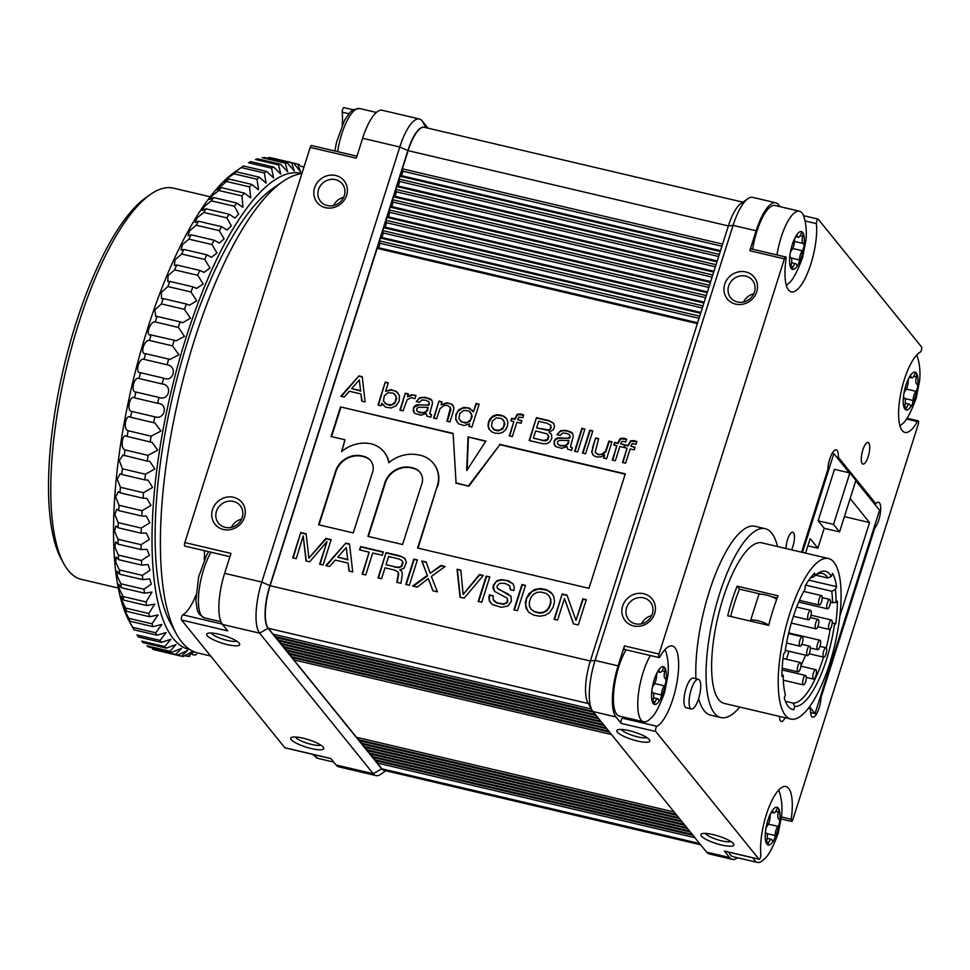 <?xml version="1.0" encoding="UTF-8"?>
<svg xmlns="http://www.w3.org/2000/svg" width="970" height="970" viewBox="0 0 970 970"><rect width="100%" height="100%" fill="white"/><g stroke="black" fill="none" stroke-linecap="round" stroke-linejoin="round"><path stroke-width="1.45" d="M788.913 651.246L786.524 659.248M800.88 666.087L805.646 655.174M778.073 595.798A82.462 25.875 103.2 0 0 768.689 625.395L727.694 615.756A82.462 25.875 103.2 0 1 737.091 586.159L778.073 595.798M761.207 594.234L739.492 589.13A72.75 22.831 103.2 0 0 730.665 616.459M739.492 589.13L737.091 586.159M777.225 598.005L771.344 596.623M810.847 577.392L812.096 577.683L814.667 575.962L814.679 573.052A72.75 22.831 -76.8 0 0 805.161 585.989L805.148 588.899A69.294 21.74 103.2 0 0 784.96 652.531L783.639 653.828A72.75 22.831 -76.8 0 0 781.893 676.381L783.214 675.096A69.294 21.74 103.2 0 0 785.361 694.75L784.293 698.097A72.75 22.831 -76.8 0 0 793.011 709.616A72.75 22.831 -76.8 0 0 793.715 709.737L792.332 709.409M815.552 575.137L827.834 578.023L831.375 576.313L832.599 573.428A72.75 22.831 -76.8 0 1 836.54 586.656L835.315 589.542L831.775 591.251L805.67 585.116M808.834 580.145L836.54 586.656M830.417 602.431L836.116 602.479L837.437 601.194A72.75 22.831 -76.8 0 1 835.691 623.746L834.37 625.044A69.294 21.74 103.2 0 1 794.769 706.39L793.715 709.737M832.212 622.934L835.691 623.746M785.385 701.298L793.06 703.104L794.769 706.39M750.574 621.139A10.112 2.267 17.6 0 1 750.525 620.667L758.698 594.913A10.112 2.267 17.6 0 1 766.191 595.01A10.112 2.267 17.6 0 1 776.727 599.314M911.012 376.7A6.79 2.134 103.2 0 0 911.836 377.851A6.79 2.134 103.2 0 0 914.54 374.675A3.88 1.212 -76.8 0 1 916.08 372.856A3.88 1.212 -76.8 0 1 916.335 373.038A19.4 6.087 103.2 0 0 909.399 377.003A19.4 6.087 103.2 0 0 903.676 395.02A19.4 6.087 103.2 0 0 904.901 409.073A19.4 6.087 103.2 0 0 911.836 405.108A19.4 6.087 103.2 0 0 917.547 387.091A19.4 6.087 103.2 0 0 916.335 373.038A3.88 1.212 103.2 0 1 916.371 376.942A6.79 2.134 103.2 0 0 916.88 384.071A6.79 2.134 103.2 0 0 916.989 384.096A3.88 1.212 -76.8 0 1 917.05 384.108A3.88 1.212 -76.8 0 1 917.547 387.091A3.88 1.212 103.2 0 1 915.983 391.298A6.79 2.134 103.2 0 0 913.073 400.477A3.88 1.212 -76.8 0 1 911.836 405.108A3.88 1.212 103.2 0 1 910.709 406.078A3.88 1.212 103.2 0 1 910.224 405.411A6.79 2.134 103.2 0 0 909.387 404.26A6.79 2.134 103.2 0 0 906.695 407.436A3.88 1.212 -76.8 0 1 905.155 409.243A3.88 1.212 -76.8 0 1 904.901 409.073A3.88 1.212 103.2 0 1 904.864 405.169A6.79 2.134 103.2 0 0 904.355 398.027A6.79 2.134 103.2 0 0 904.246 398.015A3.88 1.212 -76.8 0 1 904.185 398.003A3.88 1.212 -76.8 0 1 903.676 395.02A3.88 1.212 103.2 0 1 905.252 390.813A6.79 2.134 103.2 0 0 908.162 381.634A3.88 1.212 -76.8 0 1 909.399 377.003A3.88 1.212 103.2 0 1 910.527 376.033A3.88 1.212 103.2 0 1 911.012 376.7L909.811 376.408M358.888 375.923L340.846 396.257L344.229 397.057L349.345 391.225L360.937 393.953L361.762 401.18L365.096 401.956L362.246 376.712L358.888 375.923L341.428 396.403M362.283 377.063L359.227 376.336M360.937 393.953L362.065 401.253M625.177 474.172L499.841 444.696L468.874 486.2L456.094 483.193L453.111 433.372L340.518 406.903L331.122 436.512L344.98 439.774L341.586 451.62A34.047 31.416 -39 0 1 370.904 443.775A26.748 24.674 -39 0 1 383.938 451.826L384.278 452.238A26.748 24.674 -39 0 0 384.108 452.032M453.123 433.711L340.518 406.903M468.874 486.2L455.754 482.781M499.841 444.696L468.534 485.788M418.046 548.147L437.167 486.382L417.609 548.05L588.972 588.329L625.286 473.857L499.501 444.284M437.167 486.382A26.784 24.711 -39 0 0 433.372 463.333A26.784 24.711 -39 0 0 418.082 454.869A34.047 31.416 -39 0 0 388.776 462.714A26.748 24.674 -39 0 0 383.938 451.826M437.506 486.807A26.784 24.711 -39 0 0 433.711 463.757A26.784 24.711 -39 0 0 433.541 463.551M389.006 462.52A26.748 24.674 -39 0 0 384.278 452.238M344.98 439.774L341.731 451.499M340.858 407.315L331.558 436.609M300.761 532.518L292.734 557.835L296.238 558.659L303.198 535.937L306.023 560.963L309.636 561.812L327.023 541.539L319.627 564.164L323.131 564.989L331.158 539.659L325.847 538.411L308.86 558.126L306.132 533.779L300.761 532.518L293.17 557.944M306.168 534.118L301.1 532.93M331.061 539.975L326.187 538.823L308.86 558.126M327.023 541.539L320.064 564.261M303.198 535.937L306.314 561.036M370.758 460.798A13.653 12.598 -39 0 0 364.186 456.882L363.847 456.458A21.813 20.128 -39 0 0 334.965 473.227L318.609 524.77L353.274 532.918L372.25 473.117A13.653 12.598 -39 0 0 370.601 460.592A13.653 12.598 -39 0 0 363.847 456.458M364.186 456.882A21.813 20.128 -39 0 0 335.305 473.639L319.045 524.867M345.793 543.103L325.823 565.619L329.582 566.504L335.232 560.078L348.084 563.109L349.018 571.075L352.716 571.948L349.527 543.976L345.793 543.103L326.405 565.752M349.564 544.328L346.132 543.515M348.084 563.109L349.309 571.136M385.236 382.119L377.985 404.987L381.028 405.702L381.816 403.229L385.587 407.157L391.286 407.97L396.233 405.69L399.216 400.962L399.434 395.53L396.354 391.395L390.946 389.685L385.575 391.346L388.279 382.835L385.236 382.119L378.421 405.096M388.182 383.15L385.575 382.532M397.906 392.826L395.142 390.983L391.286 390.11L385.575 391.346M381.816 403.229L383.029 405.169M405.29 393.189L399.907 410.152L402.986 410.868L407.145 399.786L411.098 397.651L414.942 398.646L415.96 395.421L410.965 394.863L407.424 396.754L408.334 393.905L405.29 393.189L400.343 410.249M408.237 394.22L405.63 393.602M415.924 395.566L413.147 394.996L407.424 396.754M360.634 546.595L359.591 549.905L369.146 552.16L362.162 574.167L365.726 575.004L372.698 552.997L382.289 555.24L383.344 551.93L360.634 546.595L360.028 550.014M383.247 552.245L360.973 547.007M369.146 552.16L362.598 574.264M420.071 472.402A13.653 12.598 -39 0 0 413.487 468.474L413.147 468.049A21.813 20.128 -39 0 0 384.265 484.818L367.921 536.361L402.586 544.509L421.55 484.709A13.653 12.598 -39 0 0 419.901 472.184A13.653 12.598 -39 0 0 413.147 468.049M413.487 468.474A21.813 20.128 -39 0 0 384.605 485.23L368.357 536.471M414.19 406.563L413.123 410.892L414.796 413.402L420.822 415.221L426.254 413.523L426.824 416.045L430.825 417.233L431.601 414.772L429.661 413.669L432.535 403.277L431.82 400.173L430.11 398.864L425.115 397.288L419.84 397.603L416.227 401.592L419.392 402.332L421.853 399.992L425.6 400.222L428.776 401.616L429.092 404.017L426.582 405.133L417.051 404.72L414.663 406.054L413.317 408.249M428.776 401.616L429.492 404.235L428.558 405.23L419.222 404.914L414.529 406.976M431.905 400.343L426.558 397.93L421.72 397.603L418.664 398.9L416.724 401.701M431.116 414.724L429.71 413.838M426.254 413.523L426.897 416.082M413.644 408.661L414.093 412.674M386.072 552.573L378.033 577.89L381.562 578.726L385.017 567.85L394.802 570.154L397.955 571.888L398.355 573.525L396.839 582.315L400.998 583.297L402.404 573.609L401.459 570.942L399.786 569.899L404.041 568.141L406.478 562.321L404.623 558.138L399.325 555.689L386.072 552.573L378.47 577.999M405.496 559.132L401.81 556.731L386.399 552.985M401.701 571.294L399.786 569.899M397.955 571.888L398.694 573.949L397.179 582.4M438.986 401.107L433.602 418.07L436.645 418.785L440.004 408.697L443.908 405.521L447.606 405.46L450.456 407.655L446.928 421.198L449.971 421.914L453.123 411.971L453.96 407.885L451.911 404.211L446.794 402.756L441.071 404.757L442.005 401.822L438.986 401.107L434.039 418.167M441.908 402.138L439.325 401.531M453.257 405.654L451.232 404.041L447.134 403.18L441.071 404.757M450.347 407.315L450.88 409.631L447.364 421.307M455.961 414.311L455.742 419.743L458.749 423.89L464.23 425.575L469.589 423.866L468.801 426.339L471.893 427.067L479.156 404.199L476.052 403.471L473.36 411.983L469.601 408.152L463.878 407.339L458.943 409.582L455.936 414.396M472.487 410.528L467.952 407.946L462.484 408.152L458.022 411.316L456.3 414.724M479.059 404.514L476.391 403.884L473.36 411.983M469.589 423.866L469.237 426.448M456.264 414.808L455.791 418.47L457.585 422.859M417.379 559.933L413.826 559.096L405.787 584.425L409.352 585.262L417.379 559.933M417.282 560.248L413.826 559.096M414.166 559.508L406.224 584.522M427.164 575.501L412.674 586.038L417.27 587.117L428.328 578.532L432.862 590.779L437.397 591.846L431.383 576.459L445.145 566.456L440.865 565.449L430.183 573.258L426.194 562.006L421.744 560.963L427.491 575.913L413.365 586.195M426.327 562.37L422.083 561.375L427.491 575.913M444.793 566.71L441.204 565.874L430.183 573.258M428.328 578.532L433.056 590.827M485.873 441.083L468.061 436.888L466.715 470.571L485.873 441.083M485.679 441.374L468.061 436.888M468.401 437.312L467.091 469.989M488.504 421.889L487.983 425.866L488.965 429.067L491.596 431.771L495.076 433.166L499.38 433.408L502.715 432.305L505.625 429.758L507.358 426.327L507.892 422.302L506.655 418.725L504.291 416.433L500.241 414.917L496.494 414.784L493.148 415.887L490.25 418.434L488.407 422.18M506.704 418.797L503.042 416.045L496.834 415.196L491.802 417.524L488.832 422.314M488.747 422.605L488.322 426.279L489.51 429.795M460.835 570.154L457.052 569.257L460.035 597.18L464.169 598.15L483.315 575.428L479.435 574.519L463.151 594.464L460.835 570.154M460.871 570.493L457.052 569.257M483.072 575.719L479.774 574.943L463.151 594.464M457.391 569.669L460.338 597.241M511.724 418.215L510.875 420.859L513.833 421.562L509.298 435.87L512.342 436.585L516.877 422.277L521.011 423.247L521.848 420.592L517.725 419.622L518.077 418.494L519.035 417.051L522.769 417.706L523.642 414.942L520.854 414.008L517.277 414.214L514.682 418.907L511.724 418.215L511.311 420.968M523.57 415.184L517.616 414.626L515.009 419.319L512.063 418.628M521.751 420.907L517.725 419.622M513.833 421.562L509.735 435.966M536.41 417.658L529.159 440.538L542.957 443.714L546.631 443.714L549.784 442.041L551.797 438.331L551.554 434.524L548.947 432.232L553.3 429.783L554.464 426.582L553.712 423.344L549.068 420.64L536.41 417.658L529.596 440.635M553.749 423.441L549.408 421.053L536.75 418.082M550.851 433.626L548.947 432.232M489.801 576.956L486.237 576.119L478.21 601.448L481.763 602.285L489.801 576.956M489.704 577.271L486.237 576.119M486.576 576.532L478.646 601.545M493.148 595.75L489.389 594.877L488.892 597.423L489.341 600.963L492.287 604.504L501.26 607.329L507.916 606.007L511.36 601.461L511.069 596.562L507.807 593.81L498.568 589.275L497.149 587.735L497.161 585.844L499.829 583.249L505.03 583.394L509.614 585.674L510.293 589.675L513.87 590.524L514.294 587.238L513.118 583.964L508.486 580.763L501.272 579.599L496.798 580.775L493.293 585.286L493.027 588.475L494.942 591.591L507.298 598.308L507.54 600.866L506.413 602.649L503.309 603.91L496.519 602.649L493.172 599.569L493.148 595.75M493.099 596.077L489.389 594.877M507.298 598.308L507.807 601.485L506.752 603.073L503.648 604.322L496.858 603.073L493.815 600.685M512.9 583.685L506.679 580.545L501.611 580.011L498.18 580.69L495.634 582.327L493.633 585.698L494.045 590.609M509.614 585.674L510.656 589.76M510.899 596.344L497.452 588.244M489.729 595.289L489.256 599.702L490.444 602.819M554.949 439.652L553.882 443.993L555.555 446.491L561.582 448.31L567.026 446.612L567.583 449.134L571.585 450.322L572.361 447.873L570.457 446.77L573.294 436.379L572.579 433.263L570.869 431.965L565.874 430.389L560.599 430.692L556.986 434.681L560.151 435.421L562.612 433.093L566.359 433.323L569.535 434.718L569.851 437.118L567.341 438.234L557.811 437.822L555.422 439.143L554.076 441.338M569.535 434.718L570.275 437.337L569.317 438.319L558.15 438.234L555.289 440.077M572.664 433.432L567.317 431.032L562.479 430.704L559.447 432.002L557.483 434.79M571.876 447.825L570.469 446.928M567.026 446.612L567.656 449.171M554.404 441.762L554.852 445.776M525.51 585.359L521.945 584.522L513.918 609.839L517.471 610.676L525.51 585.359M525.413 585.662L521.945 584.522M522.284 584.934L514.355 609.948M526.892 597.12L525.364 602.734L526.019 608.129L528.832 612.325L533.658 615.101L539.708 616.217L545.261 615.259L549.663 612.482L552.985 607.62L554.5 601.994L553.858 596.611L551.033 592.403L546.243 589.614L540.205 588.499L534.628 589.457L528.941 593.688L526.14 599.108M552.33 593.87L546.583 590.027L538.605 588.984L532.021 591.494L527.231 597.532M526.48 599.521L525.643 605.062L527.874 611.294M584.898 429.055L581.854 428.34L574.592 451.22L577.635 451.935L584.898 429.055M584.801 429.37L581.854 428.34M582.194 428.764L575.028 451.317M592.815 430.922L589.772 430.207L582.521 453.087L585.565 453.802L592.815 430.922M592.718 431.238L589.772 430.207M590.112 430.619L582.958 453.184M595.616 437.931L591.664 451.971L593.688 455.682L596.926 456.967L600.612 456.931L604.504 455.148L603.582 458.034L606.602 458.737L611.985 441.786L608.942 441.071L605.583 451.159L601.679 454.336L597.993 454.396L595.168 452.214L598.66 438.646L595.616 437.931L592.464 447.885M598.563 438.961L595.956 438.355M611.876 442.102L609.269 441.483L605.923 451.571L603.364 454.166L598.32 454.809L595.277 452.541M604.504 455.148L604.019 458.131M592.803 448.298L591.967 451.887L592.67 454.651M562.163 593.967L554.125 619.296L557.604 620.109L564.455 598.514L573.44 623.843L578.265 624.971L586.304 599.642L582.824 598.829L575.974 620.436L566.989 595.107L562.163 593.967L554.561 619.393M567.111 595.471L562.503 594.392M586.195 599.957L583.164 599.242L575.974 620.436M564.455 598.514L573.646 623.892M614.713 442.429L613.864 445.072L616.823 445.776L612.288 460.083L615.332 460.798L619.866 446.491L624.001 447.461L624.838 444.806L620.703 443.836L621.067 442.708L622.012 441.265L625.759 441.92L626.632 439.155L623.843 438.222L620.266 438.428L617.66 443.12L614.713 442.429L614.301 445.181M626.559 439.398L620.594 438.84L617.999 443.532L615.041 442.841M624.741 445.121L620.703 443.836M616.823 445.776L612.725 460.18M624.959 444.83L624.11 447.485L627.069 448.176L622.534 462.484L625.601 463.211L630.136 448.904L634.247 449.874L635.083 447.218L630.985 446.248L631.337 445.121L632.294 443.678L636.005 444.333L636.878 441.556L634.089 440.622L630.536 440.841L627.905 445.533L624.959 444.83L624.547 447.594M636.805 441.811L630.876 441.265L628.245 445.945L625.286 445.254M634.986 447.534L630.985 446.248M627.069 448.176L622.97 462.593M359.324 379.9L351.625 388.594L360.561 390.692L359.324 379.9L360.561 390.692M360.888 391.116L351.625 388.594M384.302 395.845L383.453 400.95L386.436 404.308L391.662 404.829L395.408 401.677L396.269 396.548L393.299 393.189L388.085 392.68L384.302 395.845M384.957 403.411L390.231 405.484L394.693 403.581L396.742 398.67L394.766 394.087M346.278 547.529L337.766 557.144L347.672 559.472L346.278 547.529L347.672 559.472M348 559.884L337.766 557.144M416.833 408.515L416.748 410.637L418.373 412.044L423.296 412.638L426.303 411.425L428.109 407.412L418.591 407.254L416.833 408.515M417.039 411.074L419.889 412.82L424.872 412.759L427.612 410.455L428.109 407.412M388.63 556.453L385.999 564.734L396.718 567.135L399.907 567.013L401.422 566.007L402.683 562.151L401.968 560.587L399.155 559.059L388.63 556.453M394.329 566.698L385.999 564.734M394.669 567.111L398.937 567.644L401.762 566.419L403.011 562.564L402.016 560.624M459.768 413.584L458.919 418.688L461.853 422.071L467.091 422.568L470.874 419.428L471.723 414.299L468.752 410.928L463.514 410.407L459.768 413.584M460.386 421.15L465.661 423.211L470.147 421.332L472.196 416.445L470.22 411.838M492.336 421.089L491.426 426.266L494.397 429.758L499.695 430.256L503.539 427.103L504.436 421.926L501.466 418.434L496.203 417.912L492.336 421.089M492.966 428.801L494.736 430.171L498.253 430.935L502.812 429.007L504.909 424.048L502.933 419.367M547.504 423.369L538.714 421.307L536.616 427.94L548.887 429.989L550.208 428.934L550.972 425.83L547.504 423.369M536.616 427.94L548.85 430.498L551.154 428.097L550.584 424.933M535.67 430.91L533.367 438.173L543.891 440.501L547.565 439.313L548.499 436.063L546.862 433.82L535.67 430.91M541.745 440.15L533.367 438.173M542.084 440.562L545.904 440.841L547.892 439.725L548.838 436.476L547.989 434.766M557.592 441.617L557.507 443.726L559.132 445.133L564.055 445.739L567.062 444.515L568.869 440.513L559.35 440.356L557.592 441.617M557.798 444.175L560.648 445.921L565.631 445.848L568.371 443.557L568.869 440.513M530.942 597.387L529.329 602.091L529.377 605.826L531.172 609.305L534.094 611.391L538.896 612.676L542.751 612.373L546.571 610.36L548.947 607.353L550.56 602.649L550.511 598.914L548.693 595.398L545.807 593.313L540.957 592.052L537.137 592.33L533.33 594.355L530.942 597.387M531.172 609.305L534.421 611.803L539.235 613.088L543.091 612.785L546.91 610.773L549.275 607.766L550.887 603.061L550.839 599.339L548.693 595.398M641.57 623.771A13.944 12.865 141 0 1 651.694 615.598M626.584 607.802A13.944 12.865 141 0 1 637.229 597.92A13.944 12.865 141 0 1 650.324 602.067A13.944 12.865 141 0 1 647.56 620.836A13.944 12.865 141 0 1 628.621 619.6A13.944 12.865 141 0 1 626.584 607.802M622.643 606.056A17.327 15.981 141 0 1 651.076 597.775A17.327 15.981 141 0 1 642.237 625.638A17.327 15.981 141 0 1 622.643 606.056M743.65 301.985A13.944 12.865 141 0 1 753.775 293.801M728.664 286.004A13.944 12.865 141 0 1 739.31 276.135A13.944 12.865 141 0 1 752.405 280.269A13.944 12.865 141 0 1 749.64 299.039A13.944 12.865 141 0 1 730.701 297.802A13.944 12.865 141 0 1 728.664 286.004M724.723 284.258A17.327 15.981 141 0 1 753.156 275.977A17.327 15.981 141 0 1 744.317 303.84A17.327 15.981 141 0 1 724.723 284.258M721.583 845.015A17.327 3.892 -162.4 0 0 733.72 844.058A17.327 3.892 -162.4 0 0 718.552 836.104A17.327 3.892 -162.4 0 0 701.589 833.861A17.327 3.892 -162.4 0 0 705.408 839.038A17.327 3.892 -162.4 0 0 721.583 845.015M705.311 833.412A13.944 3.128 -162.4 0 0 721.765 840.869A13.944 3.128 -162.4 0 0 730.943 841.536M637.52 741.044A17.327 3.892 -162.4 0 0 649.657 740.086A17.327 3.892 -162.4 0 0 634.501 732.144A17.327 3.892 -162.4 0 0 617.526 729.901A17.327 3.892 -162.4 0 0 621.346 735.066A17.327 3.892 -162.4 0 0 637.52 741.044M621.249 729.44A13.944 3.128 -162.4 0 0 637.702 736.897A13.944 3.128 -162.4 0 0 646.881 737.576M656.508 676.138A3.88 1.212 -76.8 0 1 657.733 671.507A19.4 6.087 103.2 0 0 652.022 689.524A19.4 6.087 103.2 0 0 653.234 703.577A19.4 6.087 103.2 0 0 660.17 699.612A19.4 6.087 103.2 0 0 665.893 681.595A19.4 6.087 103.2 0 0 664.668 667.542A19.4 6.087 103.2 0 0 657.733 671.507A3.88 1.212 103.2 0 1 658.872 670.537A3.88 1.212 103.2 0 1 659.345 671.204A6.79 2.134 103.2 0 0 660.182 672.355A6.79 2.134 103.2 0 0 662.874 669.179A3.88 1.212 -76.8 0 1 664.414 667.36A3.88 1.212 -76.8 0 1 664.668 667.542A3.88 1.212 103.2 0 1 664.705 671.446A6.79 2.134 103.2 0 0 665.214 678.576A6.79 2.134 103.2 0 0 665.323 678.6A3.88 1.212 -76.8 0 1 665.396 678.612A3.88 1.212 -76.8 0 1 665.893 681.595A3.88 1.212 103.2 0 1 664.317 685.802A6.79 2.134 103.2 0 0 661.407 694.981A3.88 1.212 -76.8 0 1 660.17 699.612A3.88 1.212 103.2 0 1 659.042 700.582A3.88 1.212 103.2 0 1 658.569 699.916A6.79 2.134 103.2 0 0 657.733 698.764A6.79 2.134 103.2 0 0 655.029 701.94A3.88 1.212 -76.8 0 1 653.489 703.747A3.88 1.212 -76.8 0 1 653.234 703.577A3.88 1.212 103.2 0 1 653.198 699.673A6.79 2.134 103.2 0 0 652.689 692.531A6.79 2.134 103.2 0 0 652.58 692.519A3.88 1.212 -76.8 0 1 652.519 692.507A3.88 1.212 -76.8 0 1 652.022 689.524A3.88 1.212 103.2 0 1 653.598 685.317A6.79 2.134 103.2 0 0 656.508 676.138M770.156 816.704A3.88 1.212 -76.8 0 1 771.38 812.072A19.4 6.087 103.2 0 0 765.669 830.09A19.4 6.087 103.2 0 0 766.894 844.143A19.4 6.087 103.2 0 0 773.817 840.178A19.4 6.087 103.2 0 0 779.54 822.16A19.4 6.087 103.2 0 0 778.316 808.107A19.4 6.087 103.2 0 0 771.38 812.072A3.88 1.212 103.2 0 1 772.52 811.102A3.88 1.212 103.2 0 1 772.993 811.757A6.79 2.134 103.2 0 0 773.83 812.909A6.79 2.134 103.2 0 0 776.521 809.744A3.88 1.212 -76.8 0 1 778.061 807.925A3.88 1.212 -76.8 0 1 778.316 808.107A3.88 1.212 103.2 0 1 778.352 812.011A6.79 2.134 103.2 0 0 778.874 819.141A6.79 2.134 103.2 0 0 778.983 819.165A3.88 1.212 -76.8 0 1 779.043 819.177A3.88 1.212 -76.8 0 1 779.54 822.16A3.88 1.212 103.2 0 1 777.964 826.367A6.79 2.134 103.2 0 0 775.054 835.546A3.88 1.212 -76.8 0 1 773.817 840.178A3.88 1.212 103.2 0 1 772.69 841.148A3.88 1.212 103.2 0 1 772.217 840.481A6.79 2.134 103.2 0 0 771.38 839.329A6.79 2.134 103.2 0 0 768.689 842.506A3.88 1.212 -76.8 0 1 767.149 844.312A3.88 1.212 -76.8 0 1 766.894 844.143A3.88 1.212 103.2 0 1 766.846 840.238A6.79 2.134 103.2 0 0 766.336 833.097A6.79 2.134 103.2 0 0 766.227 833.084A3.88 1.212 -76.8 0 1 766.167 833.072A3.88 1.212 -76.8 0 1 765.669 830.09A3.88 1.212 103.2 0 1 767.246 825.882A6.79 2.134 103.2 0 0 770.156 816.704M794.515 241.069A3.88 1.212 -76.8 0 1 795.752 236.437A19.4 6.087 103.2 0 0 790.029 254.455A19.4 6.087 103.2 0 0 791.253 268.508A19.4 6.087 103.2 0 0 798.189 264.543A19.4 6.087 103.2 0 0 803.9 246.525A19.4 6.087 103.2 0 0 802.687 232.473A19.4 6.087 103.2 0 0 795.752 236.437A3.88 1.212 103.2 0 1 796.879 235.467A3.88 1.212 103.2 0 1 797.352 236.134A6.79 2.134 103.2 0 0 798.189 237.286A6.79 2.134 103.2 0 0 800.893 234.109A3.88 1.212 -76.8 0 1 802.432 232.291A3.88 1.212 -76.8 0 1 802.687 232.473A3.88 1.212 103.2 0 1 802.723 236.377A6.79 2.134 103.2 0 0 803.233 243.518A6.79 2.134 103.2 0 0 803.342 243.531A3.88 1.212 -76.8 0 1 803.402 243.543A3.88 1.212 -76.8 0 1 803.9 246.525A3.88 1.212 103.2 0 1 802.336 250.733A6.79 2.134 103.2 0 0 799.426 259.911A3.88 1.212 -76.8 0 1 798.189 264.543A3.88 1.212 103.2 0 1 797.049 265.513A3.88 1.212 103.2 0 1 796.576 264.846A6.79 2.134 103.2 0 0 795.739 263.694A6.79 2.134 103.2 0 0 793.048 266.871A3.88 1.212 -76.8 0 1 791.508 268.69A3.88 1.212 -76.8 0 1 791.253 268.508A3.88 1.212 103.2 0 1 791.217 264.604A6.79 2.134 103.2 0 0 790.708 257.462A6.79 2.134 103.2 0 0 790.598 257.45A3.88 1.212 -76.8 0 1 790.526 257.438A3.88 1.212 -76.8 0 1 790.029 254.455A3.88 1.212 103.2 0 1 791.605 250.248A6.79 2.134 103.2 0 0 794.515 241.069M753.241 857.929A38.8 12.173 103.2 0 0 757.315 862.391A38.8 12.173 103.2 0 0 763.948 859.25C768.058 856.522 772.835 847.78 778.267 833L781.65 815.552C782.414 807.137 781.735 799.486 779.613 792.611A38.8 12.173 103.2 0 0 778.643 790.15M728.906 852.206A38.8 12.173 103.2 0 0 732.98 856.668L757.315 862.391M650.361 655.526A38.8 12.173 103.2 0 0 638.684 691.974A38.8 12.173 103.2 0 0 643.668 721.826A38.8 12.173 103.2 0 0 650.3 718.685C654.41 715.957 659.188 707.215 664.62 692.434L668.003 674.987C668.766 666.572 668.087 658.921 665.966 652.046A38.8 12.173 103.2 0 0 664.996 649.585M626.026 649.803A38.8 12.173 103.2 0 0 613.852 690.325A38.8 12.173 103.2 0 0 619.333 716.102L643.668 721.826M899.99 425.939A38.8 12.173 103.2 0 0 901.967 424.181C906.077 421.453 910.842 412.711 916.274 397.93L919.657 380.482C920.421 372.068 919.742 364.417 917.632 357.542A38.8 12.173 103.2 0 0 916.65 355.081M786.343 285.386A38.8 12.173 103.2 0 0 788.319 283.616C792.417 280.888 797.194 272.146 802.626 257.365L806.009 239.917C806.773 231.503 806.094 223.852 803.985 216.977A38.8 12.173 103.2 0 0 799.438 211.217A38.8 12.173 103.2 0 0 776.994 254.94M799.438 211.217L775.103 205.494A38.8 12.173 103.2 0 0 752.647 249.217M780.11 206.671L778.473 204.646A41.577 13.046 103.2 0 0 775.745 202.791L752.684 197.371A41.577 13.046 103.2 0 0 747.955 198.656A41.577 13.046 103.2 0 0 733.077 225.367L595.071 660.437A41.577 13.046 103.2 0 0 591.979 710.125A41.577 13.046 103.2 0 0 592.912 711.531L706.56 852.096L729.61 857.516L724.408 851.066A2.777 0.873 103.2 0 0 724.59 851.187A2.777 0.873 103.2 0 0 724.808 851.163M729.61 857.516A41.577 13.046 103.2 0 0 732.35 859.371A41.577 13.046 103.2 0 0 737.539 857.735M781.505 816.97L791.205 819.25A41.577 13.046 103.2 0 0 785.967 786.561A41.577 13.046 103.2 0 0 768.082 809.526A41.577 13.046 103.2 0 0 760.844 854.776A2.777 0.873 103.2 0 1 760.359 857.795A2.777 0.873 103.2 0 1 759.17 859.323L724.59 851.187M791.205 819.25A2.777 0.873 103.2 0 0 791.556 821.432A2.777 0.873 103.2 0 0 792.866 819.565L918.226 424.375A2.777 0.873 103.2 0 0 918.178 420.847A2.777 0.873 103.2 0 0 917.353 421.574A41.577 13.046 103.2 0 1 904.949 432.426A41.577 13.046 103.2 0 1 900.609 394.378A41.577 13.046 103.2 0 1 920.3 352.134A2.777 0.873 103.2 0 0 921.536 349.637A2.777 0.873 103.2 0 0 921.5 346.896L818.268 219.22A2.777 0.873 103.2 0 0 818.086 219.099A2.777 0.873 103.2 0 0 816.898 220.626A2.777 0.873 103.2 0 0 816.413 223.646A41.577 13.046 103.2 0 1 809.186 268.884A41.577 13.046 103.2 0 1 791.29 291.861A41.577 13.046 103.2 0 1 786.052 259.172A2.777 0.873 103.2 0 0 785.7 256.989A2.777 0.873 103.2 0 0 784.403 258.857L659.042 654.047A2.777 0.873 103.2 0 0 659.079 657.575L624.486 649.439A2.777 0.873 103.2 0 1 624.45 645.911L618.132 665.856A41.577 13.046 103.2 0 0 615.962 716.951L621.176 723.39A2.777 0.873 103.2 0 1 621.139 720.649A2.777 0.873 103.2 0 1 622.376 718.164L656.969 726.287A2.777 0.873 103.2 0 0 655.72 728.785A2.777 0.873 103.2 0 0 655.756 731.525L758.989 859.202A2.777 0.873 103.2 0 0 759.17 859.323M622.376 718.164A41.577 13.046 103.2 0 0 623.892 717.182M656.969 726.287A41.577 13.046 103.2 0 0 676.648 684.044A41.577 13.046 103.2 0 0 672.319 645.996A41.577 13.046 103.2 0 0 659.903 656.848A2.777 0.873 103.2 0 1 659.079 657.575M785.7 256.989L751.12 248.866A2.777 0.873 103.2 0 0 749.81 250.733L756.139 230.787A41.577 13.046 103.2 0 1 775.745 202.791M698.594 698.715A15.241 4.777 103.2 0 0 698.388 679.303A15.241 4.777 103.2 0 0 690.24 693.053A15.241 4.777 103.2 0 0 691.404 708.985A15.241 4.777 103.2 0 0 698.594 698.715M691.404 708.985L686.275 707.773A15.241 4.777 -76.8 0 1 686.069 688.361A15.241 4.777 -76.8 0 1 693.259 678.103L698.388 679.303M868.198 456.615A11.082 3.48 103.2 0 0 868.053 442.49A11.082 3.48 103.2 0 0 862.124 452.493A11.082 3.48 103.2 0 0 862.973 464.084A11.082 3.48 103.2 0 0 868.198 456.615M779.613 716.43A11.082 3.48 103.2 0 0 781.311 721.522A11.082 3.48 103.2 0 0 785.094 717.715M791.556 549.832A11.082 3.48 103.2 0 0 792.927 546.316A11.082 3.48 103.2 0 0 792.781 532.203A11.082 3.48 103.2 0 0 788.404 537.295A11.082 3.48 103.2 0 0 786.003 548.523M855.904 480.417L849.853 472.936L833.521 524.418L839.571 531.899L855.904 480.417M839.571 531.899L824.209 528.286L818.146 520.805L834.479 469.322L849.853 472.936M833.521 524.418L818.146 520.805M824.209 528.286L817.892 548.183L807.877 545.819M839.874 616.144L869.556 522.563L844.409 516.646M869.556 522.563L850.156 498.556M817.892 548.183L810.156 538.617L805.561 553.118M809.538 706.754L815.055 713.58L879.572 510.196L855.782 480.793M849.332 472.814L833.836 453.645L802.505 552.403M815.055 713.58L810.58 712.526M833.836 453.645L832.212 453.257M874.031 527.644L874.867 527.838A13.859 4.353 103.2 0 0 880.348 513.118A13.859 4.353 103.2 0 0 878.602 502.242A13.859 4.353 103.2 0 0 875.886 503.757L838.322 457.294A13.859 4.353 103.2 0 0 836.237 449.85A13.859 4.353 103.2 0 0 830.902 455.912A13.859 4.353 103.2 0 0 827.798 469.613L801.596 552.185M873.994 503.309L875.886 503.757M820.256 697.188L821.081 697.381L874.867 527.838M808.883 707.639L810.556 709.701A13.859 4.353 103.2 0 0 812.642 717.157A13.859 4.353 103.2 0 0 817.977 711.083A13.859 4.353 103.2 0 0 821.081 697.381M836.431 456.846L838.322 457.294M793.06 703.104A66.518 20.867 103.2 0 0 823.554 657.139M826.21 647.863A66.518 20.867 103.2 0 0 830.223 628.936M750.525 620.667A10.112 2.267 17.6 0 1 758.201 620.8A10.112 2.267 17.6 0 1 768.737 625.189M829.665 663.529A82.462 25.875 103.2 0 0 828.538 558.526A82.462 25.875 103.2 0 0 784.475 632.864A82.462 25.875 103.2 0 0 790.793 719.061A82.462 25.875 103.2 0 0 829.665 663.529M828.538 558.526L761.935 542.861A82.462 25.875 103.2 0 0 717.873 617.211A82.462 25.875 103.2 0 0 724.19 703.395L790.793 719.061M777.54 546.534A97.012 30.434 103.2 0 0 765.257 528.698A97.012 30.434 103.2 0 0 713.423 616.156A97.012 30.434 103.2 0 0 720.855 717.557A97.012 30.434 103.2 0 0 739.795 707.069M695.939 678.733A97.012 30.434 -76.8 0 1 709.276 591.603A97.012 30.434 -76.8 0 1 755.012 526.286L765.257 528.698M720.855 717.557L710.61 715.145A97.012 30.434 -76.8 0 1 698.643 698.558M722.601 244.1L720.237 251.533L400.016 176.249L401.156 175.594A2.777 0.873 103.2 0 0 402.574 171.132L402.368 168.816L722.601 244.1L728.361 225.937L408.127 150.653L402.368 168.816M399.3 181.426L399.106 179.11L719.328 254.407L716.976 261.839L396.742 186.543L397.894 185.888A2.777 0.873 103.2 0 0 399.3 181.426L718.661 256.517M396.039 191.733L395.833 189.417L716.066 264.701L713.702 272.133L393.48 196.837L394.62 196.195A2.777 0.873 103.2 0 0 396.039 191.733L715.387 266.811M392.777 202.027L392.571 199.711L712.792 274.995L710.44 282.428L390.219 207.143L391.359 206.489A2.777 0.873 103.2 0 0 392.777 202.027L712.125 277.117M389.503 212.321L389.309 210.005L709.531 285.301L707.178 292.722L386.945 217.438L388.097 216.783A2.777 0.873 103.2 0 0 389.503 212.321L708.864 287.411M386.242 222.627L386.036 220.299L706.269 295.595L703.905 303.028L383.683 227.732L384.823 227.077A2.777 0.873 103.2 0 0 386.242 222.627L705.59 297.705M382.968 232.921L382.774 230.605L702.995 305.889L700.643 313.322L380.41 238.038L381.562 237.383A2.777 0.873 103.2 0 0 382.968 232.921L702.328 307.999M379.707 243.215L379.5 240.899L699.734 316.184L697.369 323.616L377.148 248.332L378.288 247.677A2.777 0.873 103.2 0 0 379.707 243.215L699.055 318.305M706.56 852.096A41.577 13.046 103.2 0 0 709.288 853.952L732.35 859.371M377.148 248.332L270.121 585.722A34.641 10.876 103.2 0 0 268.314 628.293L273.067 634.162L591.373 708.997M697.369 323.616L590.342 661.006A34.641 10.876 103.2 0 0 587.771 702.413L591.979 710.125M742.899 202.184L424.472 127.325A34.641 10.876 103.2 0 0 408.127 150.653M747.955 198.656L740.753 203.688A34.641 10.876 103.2 0 0 728.361 225.937L733.077 225.367L756.139 230.787M694.908 837.68L377.221 762.99L381.974 768.858A34.641 10.876 103.2 0 0 384.253 770.41L700.667 844.797M377.221 762.99L377.488 761.111M692.216 834.358L374.529 759.668L375.281 760.589L692.968 835.279M374.529 759.668L374.796 757.776M689.524 831.023L371.849 756.333L372.589 757.267L690.276 831.957M371.849 756.333L372.104 754.454M686.833 827.701L369.158 753.011L369.897 753.932L687.585 828.622M369.158 753.011L369.412 751.132M684.153 824.379L366.466 749.689L367.218 750.61L684.893 825.3M366.466 749.689L366.733 747.797M681.461 821.044L363.774 746.354L364.526 747.276L682.201 821.978M363.774 746.354L364.041 744.475M678.77 817.722L361.082 743.032L361.834 743.954L679.521 818.644M361.082 743.032L361.349 741.141M676.078 814.388L358.391 739.698L359.142 740.631L676.83 815.321M358.391 739.698L358.657 737.818M611.524 734.545L293.837 659.855L356.451 737.297L674.138 811.987M293.837 659.855L294.104 657.975M608.833 731.222L291.145 656.532L291.897 657.454L609.584 732.144M291.145 656.532L291.412 654.641M606.141 727.888L288.454 653.198L289.205 654.132L606.893 728.822M288.454 653.198L288.72 651.319M603.449 724.566L285.762 649.876L286.514 650.797L604.201 725.487M285.762 649.876L286.029 647.996M600.757 721.244L283.07 646.541L283.822 647.475L601.509 722.165M283.07 646.541L283.337 644.662M598.066 717.909L280.391 643.219L281.13 644.141L598.817 718.843M280.391 643.219L280.645 641.34M595.386 714.587L277.699 639.897L278.451 640.818L596.126 715.508M277.699 639.897L277.966 638.005M592.706 711.265L275.007 636.562L275.759 637.496L593.434 712.186M275.007 636.562L275.274 634.683M380.41 238.038L379.5 240.899M383.683 227.732L382.774 230.605M386.945 217.438L386.036 220.299M390.219 207.143L389.309 210.005M393.48 196.837L392.571 199.711M396.742 186.543L395.833 189.417M400.016 176.249L399.106 179.11M720.237 251.533L719.328 254.407M716.976 261.839L716.066 264.701M713.702 272.133L712.792 274.995M710.44 282.428L709.531 285.301M707.178 292.722L706.269 295.595M703.905 303.028L702.995 305.889M700.643 313.322L699.734 316.184M831.375 576.313A69.294 21.74 103.2 0 0 817.637 573.476A69.294 21.74 103.2 0 0 814.667 575.962M836.116 602.479A69.294 21.74 103.2 0 0 835.315 589.542M827.834 578.023A66.518 20.867 103.2 0 0 822.33 573.428A66.518 20.867 103.2 0 0 816.17 574.604M826.052 653.926A4.85 1.528 -76.8 0 1 823.76 657.187A4.85 1.528 -76.8 0 1 823.7 651.015A4.85 1.528 -76.8 0 1 825.991 647.742A4.85 1.528 -76.8 0 1 826.052 653.926M831.569 626.183A4.85 1.528 103.2 0 0 831.496 620.012A4.85 1.528 103.2 0 0 828.913 624.377A4.85 1.528 103.2 0 0 829.277 629.445A4.85 1.528 103.2 0 0 831.569 626.183M815.818 675.823A4.85 1.528 103.2 0 0 815.746 669.652A4.85 1.528 103.2 0 0 813.163 674.029A4.85 1.528 103.2 0 0 813.527 679.097A4.85 1.528 103.2 0 0 815.818 675.823M820.002 646.432A4.85 1.528 -76.8 0 1 817.71 649.706A4.85 1.528 -76.8 0 1 817.649 643.522A4.85 1.528 -76.8 0 1 819.929 640.261A4.85 1.528 -76.8 0 1 820.002 646.432M829.774 605.583A4.85 1.528 103.2 0 0 829.714 599.411A4.85 1.528 103.2 0 0 827.119 603.776A4.85 1.528 103.2 0 0 827.495 608.857A4.85 1.528 103.2 0 0 829.774 605.583M805.658 681.643A4.85 1.528 103.2 0 0 805.585 675.472A4.85 1.528 103.2 0 0 802.99 679.837A4.85 1.528 103.2 0 0 803.366 684.905A4.85 1.528 103.2 0 0 805.658 681.643M818.195 625.577A4.85 1.528 103.2 0 0 818.122 619.393A4.85 1.528 103.2 0 0 815.527 623.771A4.85 1.528 103.2 0 0 815.903 628.839A4.85 1.528 103.2 0 0 818.195 625.577M809.707 652.325A4.85 1.528 103.2 0 0 809.635 646.153A4.85 1.528 103.2 0 0 807.04 650.53A4.85 1.528 103.2 0 0 807.416 655.599A4.85 1.528 103.2 0 0 809.707 652.325M821.529 601.764A4.85 1.528 103.2 0 0 821.469 595.592A4.85 1.528 103.2 0 0 818.874 599.969A4.85 1.528 103.2 0 0 819.238 605.037A4.85 1.528 103.2 0 0 821.529 601.764M800.311 668.657A4.85 1.528 103.2 0 0 800.25 662.474A4.85 1.528 103.2 0 0 797.655 666.851A4.85 1.528 103.2 0 0 798.031 671.919A4.85 1.528 103.2 0 0 800.311 668.657M810.678 616.52A4.85 1.528 103.2 0 0 810.605 610.336A4.85 1.528 103.2 0 0 808.022 614.713A4.85 1.528 103.2 0 0 808.386 619.781A4.85 1.528 103.2 0 0 810.678 616.52M802.299 642.928A4.85 1.528 103.2 0 0 802.226 636.756A4.85 1.528 103.2 0 0 799.644 641.121A4.85 1.528 103.2 0 0 800.007 646.202A4.85 1.528 103.2 0 0 802.299 642.928M832.49 602.916A66.518 20.867 103.2 0 0 831.775 591.251M145.1 353.553L169.92 359.385L178.953 354.814L172.49 345.866L149.441 340.446C144.275 338.954 139.534 355.178 145.633 353.601A252.915 79.358 103.2 0 0 144.045 359.349C139.013 357.202 134.648 373.68 140.541 372.71A252.915 79.358 103.2 0 0 139.086 378.53C134.187 375.742 130.21 392.353 135.897 392.025A252.915 79.358 103.2 0 0 134.587 397.882L134.333 397.809M301.912 173.521A244.598 76.751 103.2 0 0 187.925 331.861A244.598 76.751 103.2 0 0 190.241 649.767M172.49 345.866A252.915 79.358 103.2 0 1 174.2 340.215L176.067 340.834L184.506 336.432L178.516 327.46L155.224 321.931C149.913 321.082 144.833 336.966 151.15 334.796A252.915 79.358 103.2 0 0 149.441 340.446M168.683 359.021A252.915 79.358 103.2 0 0 167.095 364.768L144.045 359.349M167.095 364.768C177.813 366.369 173.412 382.81 163.59 378.13L164.172 378.288M140.238 372.662L163.59 378.13A252.915 79.358 103.2 0 0 162.148 383.962L139.086 378.53M193.078 651.319L183.463 656.435A252.915 79.358 103.2 0 1 181.584 656.217L187.44 650.555L177.364 655.174A252.915 79.358 103.2 0 1 175.582 654.495L181.548 648.299L171.629 652.41A252.915 79.358 103.2 0 1 169.968 651.27L176.019 644.541L166.306 648.142A252.915 79.358 103.2 0 1 164.779 646.553L170.865 639.279L161.408 642.395A252.915 79.358 103.2 0 1 160.026 640.382L166.137 632.573L156.994 635.217A252.915 79.358 103.2 0 1 155.758 632.779L161.869 624.438L153.078 626.656A252.915 79.358 103.2 0 1 151.987 623.807L158.061 614.944L149.671 616.75A252.915 79.358 103.2 0 1 148.749 613.501L154.763 604.14L146.822 605.571A252.915 79.358 103.2 0 1 146.058 601.958L151.975 592.1L144.518 593.179A252.915 79.358 103.2 0 1 143.936 589.214L151.284 584.17L149.732 578.896L142.796 579.66A252.915 79.358 103.2 0 1 142.384 575.368L150.047 570.227L148.034 564.601L141.656 565.098A252.915 79.358 103.2 0 1 141.426 560.502L149.392 555.289L146.906 549.311L141.111 549.566A252.915 79.358 103.2 0 1 141.062 544.703L149.319 539.429L146.349 533.112L141.147 533.185A252.915 79.358 103.2 0 1 141.28 528.068L149.841 522.757L146.349 516.113L141.79 516.028A252.915 79.358 103.2 0 1 142.105 510.717L150.944 505.394L146.931 498.41L143.026 498.228A252.915 79.358 103.2 0 1 143.511 492.724L152.617 487.425L148.083 480.126L144.833 479.871A252.915 79.358 103.2 0 1 145.5 474.233L154.848 468.959L149.792 461.368L147.222 461.089A252.915 79.358 103.2 0 1 148.058 455.342L157.637 450.141L152.06 442.259L150.168 441.98A252.915 79.358 103.2 0 1 151.162 436.161L160.947 431.068L154.86 422.896L153.648 422.678A252.915 79.358 103.2 0 1 154.8 416.821C164.997 420.24 168.586 403.581 157.649 403.302A252.915 79.358 103.2 0 1 158.959 397.445C168.962 401.495 172.975 384.896 162.148 383.962M158.183 403.411L134.587 397.882C129.798 394.438 126.245 411.098 131.75 411.401A252.915 79.358 103.2 0 0 130.598 417.258L130.004 417.051M189.902 656.181A252.915 79.358 103.2 0 1 187.925 656.411L192.981 652.567M192.339 654.568L194.57 655.089A252.915 79.358 103.2 0 0 196.631 654.398M303.937 167.155A252.915 79.358 103.2 0 0 303.537 166.901L300.373 166.149M299.584 164.803A252.915 79.358 103.2 0 0 297.814 164.124L293.619 163.142M178.286 327.351A252.915 79.358 103.2 0 1 180.105 321.846L182.59 322.755L190.447 318.245L184.445 309.345A252.915 79.358 103.2 0 1 186.373 304.01L189.441 305.247L196.692 300.773L190.932 291.958A252.915 79.358 103.2 0 1 192.945 286.841L196.583 288.429L203.227 284.004L197.71 275.286A252.915 79.358 103.2 0 1 199.808 270.412L203.967 272.4L210.005 268.023L204.731 259.451A252.915 79.358 103.2 0 1 206.889 254.843L211.545 257.256L216.977 252.952L211.945 244.549A252.915 79.358 103.2 0 1 214.164 240.233L219.281 243.094L224.118 238.875L219.329 230.654A252.915 79.358 103.2 0 1 221.584 226.677L227.113 229.999L231.369 225.877L226.822 217.874A252.915 79.358 103.2 0 1 229.102 214.237L235.007 218.056L238.693 214.055L234.388 206.27A252.915 79.358 103.2 0 1 236.68 202.997L242.9 207.337L241.966 195.916A252.915 79.358 103.2 0 1 244.246 193.042L250.745 197.904L249.52 186.883A252.915 79.358 103.2 0 1 251.788 184.421L258.505 189.817L256.989 179.22A252.915 79.358 103.2 0 1 259.233 177.183L266.132 183.124L264.349 172.987A252.915 79.358 103.2 0 1 266.544 171.387L273.564 177.874L271.551 168.198A252.915 79.358 103.2 0 1 273.685 167.046L280.767 174.091L278.535 164.912A252.915 79.358 103.2 0 1 280.597 164.209L287.69 171.811L285.265 163.13A252.915 79.358 103.2 0 1 287.241 162.887L294.298 171.035L291.703 162.863A252.915 79.358 103.2 0 1 293.583 163.093L300.542 171.763L297.814 164.124M184.445 309.345L161.384 303.925L154.885 309.866L155.697 316.438L157.055 316.426A252.915 79.358 103.2 0 0 155.224 321.931M180.105 321.846L157.055 316.426M210.235 196.801L173.412 188.144A200.948 63.05 103.2 0 0 150.544 194.364L146.227 197.383A196.789 61.753 103.2 0 0 63.474 368.721A196.789 61.753 103.2 0 0 61.207 558.975L63.741 563.606A200.948 63.05 103.2 0 0 81.431 579.369L118.255 588.014M266.544 171.387L243.494 165.967L234.995 171.896A244.598 76.751 103.2 0 0 132.126 384.86A244.598 76.751 103.2 0 0 129.313 621.346L133.945 629.797L156.994 635.217M231.43 527.341A13.944 12.865 141 0 1 241.542 519.168M216.431 511.372A13.944 12.865 141 0 1 227.089 501.49A13.944 12.865 141 0 1 240.172 505.637A13.944 12.865 141 0 1 237.42 524.406A13.944 12.865 141 0 1 218.48 523.169A13.944 12.865 141 0 1 216.431 511.372M212.503 509.626A17.327 15.981 141 0 1 240.936 501.344A17.327 15.981 141 0 1 232.097 529.208A17.327 15.981 141 0 1 212.503 509.626M333.51 205.555A13.944 12.865 141 0 1 343.622 197.371M318.512 189.574A13.944 12.865 141 0 1 329.169 179.705A13.944 12.865 141 0 1 342.252 183.839A13.944 12.865 141 0 1 339.5 202.609A13.944 12.865 141 0 1 320.561 201.372A13.944 12.865 141 0 1 318.512 189.574M314.583 187.828A17.327 15.981 141 0 1 343.016 179.547A17.327 15.981 141 0 1 334.177 207.41A17.327 15.981 141 0 1 314.583 187.828M227.38 644.613A17.327 3.892 -162.4 0 0 239.517 643.656A17.327 3.892 -162.4 0 0 224.349 635.714A17.327 3.892 -162.4 0 0 207.386 633.471A17.327 3.892 -162.4 0 0 211.193 638.636A17.327 3.892 -162.4 0 0 227.38 644.613M211.108 633.01A13.944 3.128 -162.4 0 0 227.55 640.467A13.944 3.128 -162.4 0 0 236.728 641.146M311.443 748.585A17.327 3.892 -162.4 0 0 323.58 747.627A17.327 3.892 -162.4 0 0 308.411 739.673A17.327 3.892 -162.4 0 0 291.436 737.43A17.327 3.892 -162.4 0 0 295.256 742.608A17.327 3.892 -162.4 0 0 311.443 748.585M295.159 736.982A13.944 3.128 -162.4 0 0 311.612 744.439A13.944 3.128 -162.4 0 0 320.791 745.118M356.96 156.194L311.515 145.5A2.777 0.873 103.2 0 0 310.206 147.367L184.846 542.557L230.957 553.397L224.628 573.343A41.577 13.046 103.2 0 0 222.469 624.438L227.683 630.876L181.572 620.036L284.804 747.712A2.777 0.873 103.2 0 0 284.986 747.834A2.777 0.873 103.2 0 0 285.204 747.809M342.192 125.009A41.577 13.046 103.2 0 0 342.228 112.156A2.777 0.873 103.2 0 1 342.701 109.137A2.777 0.873 103.2 0 1 343.901 107.609L353.153 109.78M222.203 624.074L182.772 614.798A2.777 0.873 103.2 0 0 181.523 617.296A2.777 0.873 103.2 0 0 181.572 620.036M182.772 614.798A41.577 13.046 103.2 0 0 195.904 595.253M204.185 560.078A41.577 13.046 103.2 0 0 204.44 550.681M184.846 542.557A2.777 0.873 103.2 0 0 184.882 546.086L229.914 556.671M424.339 127.288A34.641 10.876 103.2 0 0 407.873 150.593L269.866 585.662A34.641 10.876 103.2 0 0 268.06 628.233L381.707 768.798A34.641 10.876 103.2 0 0 384.12 770.374M428.025 128.161L422.132 120.862A41.577 13.046 103.2 0 0 419.392 119.007A41.577 13.046 103.2 0 0 399.798 147.003L362.647 138.273L356.317 158.207L310.206 147.367M419.392 119.007L382.253 110.277A41.577 13.046 103.2 0 0 362.647 138.273M381.707 768.798L373.268 773.733A41.577 13.046 103.2 0 0 375.996 775.588A41.577 13.046 103.2 0 0 380.737 774.303L385.793 770.774M284.804 747.712L330.916 758.552L336.117 764.99A41.577 13.046 103.2 0 0 338.857 766.858L375.996 775.588M336.117 764.99L373.268 773.733L259.62 633.168L222.469 624.438M269.866 585.662L261.779 582.073A41.577 13.046 103.2 0 0 259.62 633.168L268.06 628.233M224.628 573.343L261.779 582.073L399.798 147.003L407.873 150.593M174.2 340.215L150.301 334.783M177.364 655.174L154.303 649.754A252.915 79.358 103.2 0 1 152.532 649.076L175.582 654.495M181.584 656.217L158.522 650.797M171.629 652.41L148.568 646.99A252.915 79.358 103.2 0 1 146.919 645.85L169.968 651.27M166.306 648.142L143.245 642.722A252.915 79.358 103.2 0 1 141.717 641.134L164.779 646.553M160.026 640.382L136.976 634.962A252.915 79.358 103.2 0 0 138.358 636.975L161.408 642.395M153.078 626.656L130.016 621.236L127.022 616.253M155.758 632.779L132.696 627.36A252.915 79.358 103.2 0 0 133.945 629.797M151.987 623.807L128.937 618.375A252.915 79.358 103.2 0 0 130.016 621.236C124.633 611.379 127.894 618.86 132.696 627.36M149.671 616.75L126.621 611.33L123.651 606.856M146.058 601.958L123.008 596.526A252.915 79.358 103.2 0 0 123.76 600.151L120.85 596.174L122.087 600.842L125.7 608.081A252.915 79.358 103.2 0 0 126.621 611.33C121.383 601.679 124.208 610.3 128.937 618.375M144.518 593.179L121.468 587.759L118.643 584.267L119.419 589.093L123.008 596.526M142.796 579.66L119.734 574.24L117.043 571.209L117.322 576.168L120.874 583.794A252.915 79.358 103.2 0 0 121.468 587.759M143.936 589.214L120.874 583.794M141.656 565.098L118.595 559.678L116.048 557.071L115.806 562.163L119.334 569.948A252.915 79.358 103.2 0 0 119.734 574.24M142.384 575.368L119.334 569.948M141.147 533.185L118.097 527.765L115.903 525.958L114.557 531.245L118 539.284A252.915 79.358 103.2 0 0 118.049 544.146L115.672 541.963L114.884 547.153L118.364 555.082A252.915 79.358 103.2 0 0 118.595 559.678M141.062 544.703L118 539.284M141.79 516.028L118.74 510.608L116.764 509.165L114.836 514.512L118.231 522.648A252.915 79.358 103.2 0 0 118.097 527.765M141.28 528.068L118.231 522.648M143.026 498.228L119.965 492.808L118.243 491.681L115.721 497.089L119.043 505.297A252.915 79.358 103.2 0 0 118.74 510.608M142.105 510.717L119.043 505.297M147.222 461.089L122.984 455.075L119.274 460.58L122.438 468.813A252.915 79.358 103.2 0 0 121.783 474.451L120.316 473.615L117.2 479.071L120.45 487.304A252.915 79.358 103.2 0 0 119.965 492.808M145.5 474.233L122.438 468.813M150.168 441.98L126.221 436.185M148.058 455.342L124.997 449.922A252.915 79.358 103.2 0 0 124.172 455.67M151.162 436.161L128.113 430.741A252.915 79.358 103.2 0 0 127.106 436.561C122.462 431.856 119.819 448.298 124.997 449.922M153.648 422.678L130.598 417.258C125.882 413.184 122.778 429.783 128.113 430.741M158.959 397.445L135.897 392.025M154.8 416.821L131.75 411.401M293.583 163.093L270.533 157.661A252.915 79.358 103.2 0 0 268.642 157.443L291.703 162.863M285.265 163.13L262.203 157.71A252.915 79.358 103.2 0 1 264.192 157.467L287.241 162.887M280.597 164.209L257.535 158.789A252.915 79.358 103.2 0 0 255.474 159.492L278.535 164.912M273.685 167.046L250.624 161.626A252.915 79.358 103.2 0 0 248.49 162.778L271.551 168.198M256.989 179.22L233.94 173.8C226.155 178.904 219.669 185.355 228.726 179.001A252.915 79.358 103.2 0 0 226.459 181.463L216.795 189.926L221.196 187.622A252.915 79.358 103.2 0 0 218.905 190.496L212.394 195.528L209.508 199.493L213.618 197.577A252.915 79.358 103.2 0 0 211.327 200.838L204.755 206.052L202.257 210.357L206.052 208.817A252.915 79.358 103.2 0 0 203.773 212.454L197.152 217.826L195.055 222.469L198.535 221.245A252.915 79.358 103.2 0 0 196.279 225.234L189.635 230.751L187.974 235.734L191.114 234.813A252.915 79.358 103.2 0 0 188.895 239.129L182.239 244.767L181.038 250.09L183.839 249.423A252.915 79.358 103.2 0 0 181.669 254.031L175.024 259.79L174.309 265.428L176.746 264.992A252.915 79.358 103.2 0 0 174.648 269.866L168.028 275.71L167.81 281.676L169.895 281.409A252.915 79.358 103.2 0 0 167.871 286.538L161.299 292.431L161.59 298.712L163.312 298.59A252.915 79.358 103.2 0 0 161.384 303.925M251.788 184.421L228.726 179.001L224.058 181.717M249.52 186.883L226.459 181.463M244.246 193.042L221.196 187.622M241.966 195.916L218.905 190.496M236.68 202.997L213.618 197.577M226.822 217.874L203.773 212.454M221.584 226.677L198.535 221.245M219.329 230.654L196.279 225.234M214.164 240.233L191.114 234.813M211.945 244.549L188.895 239.129M206.889 254.843L183.839 249.423M197.71 275.286L174.648 269.866M192.945 286.841L169.895 281.409M190.932 291.958L167.871 286.538M186.373 304.01L163.312 298.59M204.731 259.451L181.669 254.031M199.808 270.412L176.746 264.992M243.494 165.967A252.915 79.358 103.2 0 0 241.3 167.567C233.261 172.999 226.883 178.225 236.183 171.763A252.915 79.358 103.2 0 0 233.94 173.8M231.248 174.927L236.183 171.763L259.233 177.183M187.925 656.411L184.676 655.647M148.749 613.501L125.7 608.081M146.822 605.571L123.76 600.151M141.426 560.502L118.364 555.082M141.111 549.566L118.049 544.146M143.511 492.724L120.45 487.304M144.833 479.871L121.783 474.451M264.349 172.987L241.3 167.567M234.388 206.27L211.327 200.838M229.102 214.237L206.052 208.817M150.544 194.364A200.948 63.05 103.2 0 0 66.045 369.327A200.948 63.05 103.2 0 0 63.741 563.606M301.876 173.63A245.98 77.188 103.2 0 0 282.537 181.729L272.461 188.762A236.28 74.144 103.2 0 0 173.096 394.487A236.28 74.144 103.2 0 0 170.381 622.934L176.273 633.725A245.98 77.188 103.2 0 0 197.941 653.016L210.66 656.011M282.537 181.729A245.98 77.188 103.2 0 0 179.098 395.905A245.98 77.188 103.2 0 0 176.273 633.725M904.586 406.939L906.695 407.436M904.949 398.561L913.073 400.477M906.368 389.043L915.983 391.298M913.728 376.324L916.371 376.942M658.145 670.913L659.345 671.204M652.919 701.443L655.029 701.94M653.295 693.065L661.407 694.981M654.714 683.547L664.317 685.802M662.061 670.828L664.705 671.446M771.793 811.478L772.993 811.757M766.567 842.009L768.689 842.506M766.943 833.63L775.054 835.546M768.361 824.112L777.964 826.367M775.709 811.381L778.352 812.011M796.164 235.843L797.352 236.134M790.938 266.374L793.048 266.871M791.302 258.008L799.426 259.911M792.72 248.478L802.336 250.733M803.233 243.518L794.503 241.457L803.124 243.482M800.08 235.758L802.723 236.377M724.408 851.066L758.989 859.202M621.176 723.39L655.756 731.525M624.45 645.911L659.042 654.047M906.295 418.967L917.353 421.574M805.027 220.966L816.413 223.646M749.81 250.733L784.403 258.857M721.922 246.222L402.574 171.132M720.516 250.672L401.156 175.594M717.242 260.978L397.894 185.888M713.981 271.273L394.62 196.195M710.707 281.567L391.359 206.489M707.445 291.873L388.097 216.783M704.184 302.167L384.823 227.077M700.91 312.461L381.562 237.383M697.648 322.755L378.288 247.677M270.121 585.722L590.342 661.006L595.071 660.437L618.132 665.856M592.912 711.531L615.962 716.951M699.649 843.548L381.974 768.858M588.39 703.553L268.314 628.293M314.183 754.696A38.109 11.955 103.2 0 0 317.869 758.358L333.777 762.105M211.06 552.245A38.109 11.955 103.2 0 0 198.874 592.149A38.109 11.955 103.2 0 0 204.221 617.793L220.917 621.721M376.384 112.459L359.676 108.531A38.109 11.955 103.2 0 0 337.596 151.635M348.812 113.708L342.228 112.156M422.132 120.862L425.854 127.652M909.387 404.26L905.216 403.277M911.836 377.851L909.266 377.245M657.733 698.764L653.562 697.794M660.182 672.355L657.611 671.749M771.38 839.329L767.209 838.347M773.83 812.909L771.259 812.314M795.739 263.694L791.568 262.724M798.189 237.286L795.618 236.68M791.556 821.432L781.262 819.007M918.178 420.847L906.853 418.179M818.086 219.099L803.524 215.667M825.991 647.742L820.026 646.347M823.76 657.187L809.162 653.756M831.496 620.012L811.029 615.198M829.277 629.445L817.759 626.741M815.746 669.652L800.88 666.147M813.527 679.097L806.325 677.399M819.929 640.261L788.707 632.925M817.71 649.706L810.374 647.984M829.714 599.411L822.208 597.641M827.495 608.857L798.698 602.079M805.585 675.472L782.075 669.943M803.366 684.905L783.323 680.2M818.122 619.393L810.302 617.563M815.903 628.839L791.314 623.055M809.635 646.153L801.778 644.298M807.416 655.599L785.276 650.385M821.469 595.592L803.742 591.421M819.238 605.037L799.426 600.369M800.25 662.474L783.045 658.436M798.031 671.919L782.172 668.197M810.605 610.336L796.685 607.062M808.386 619.781L793.411 616.265M802.226 636.756L788.561 633.543M800.007 646.202L786.537 643.025M312.582 754.32L317.869 758.358M208.659 551.675L206.561 555.179L198.607 576.992L195.867 600.745L197.419 610.518L199.165 614.119L204.221 617.793M359.676 108.531L353.504 109.574L350.364 111.999L344.58 120.11L336.614 141.923L334.844 150.993M284.986 747.834L330.988 758.649"/></g></svg>
